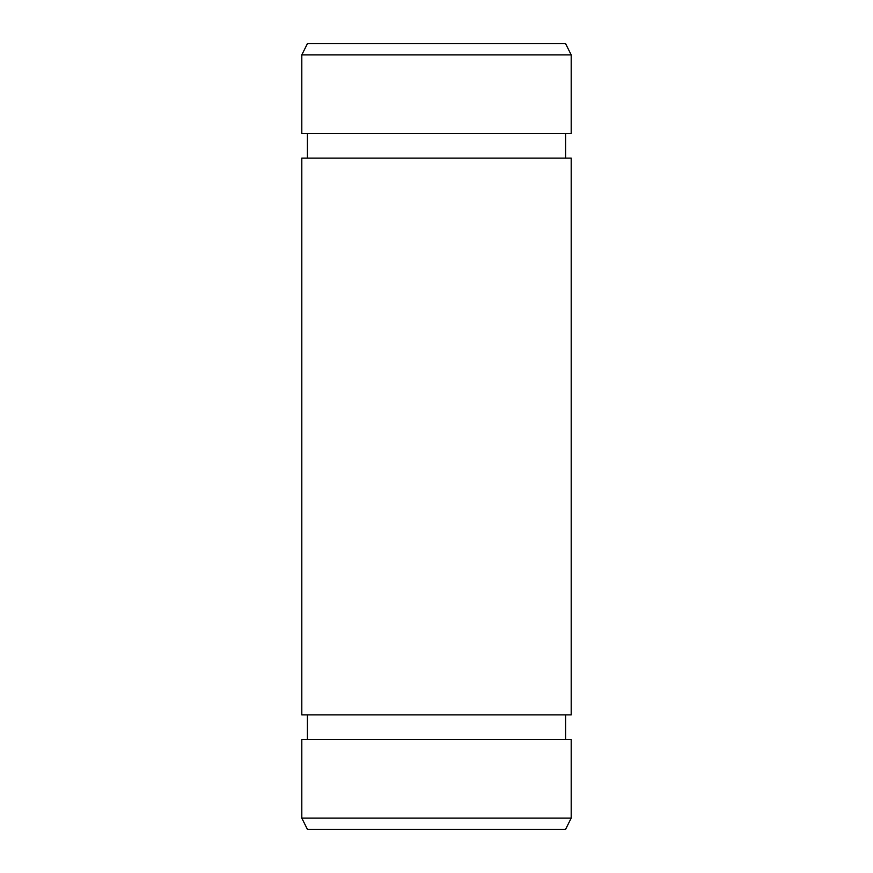 <?xml version="1.0" encoding="UTF-8"?>
<svg xmlns="http://www.w3.org/2000/svg" width="873" height="873" viewBox="0 0 873 873"><rect width="100%" height="100%" fill="white"/><g stroke="black" fill="none" stroke-linecap="round" stroke-linejoin="round"><path stroke-width="1.31" d="M301.807 714.867L571.193 714.867L571.193 158.133L301.807 158.133L301.807 714.867M301.807 818.121L571.193 818.121L571.193 739.551L301.807 739.551L301.807 818.121L307.416 829.35L565.584 829.35L571.193 818.121M301.807 54.879L307.416 43.65L565.584 43.65L571.193 54.879L301.807 54.879L301.807 133.449L571.193 133.449L571.193 54.879M307.416 739.551L307.416 714.867M307.416 158.133L307.416 133.449M565.584 739.551L565.584 714.867M565.584 158.133L565.584 133.449"/></g></svg>
